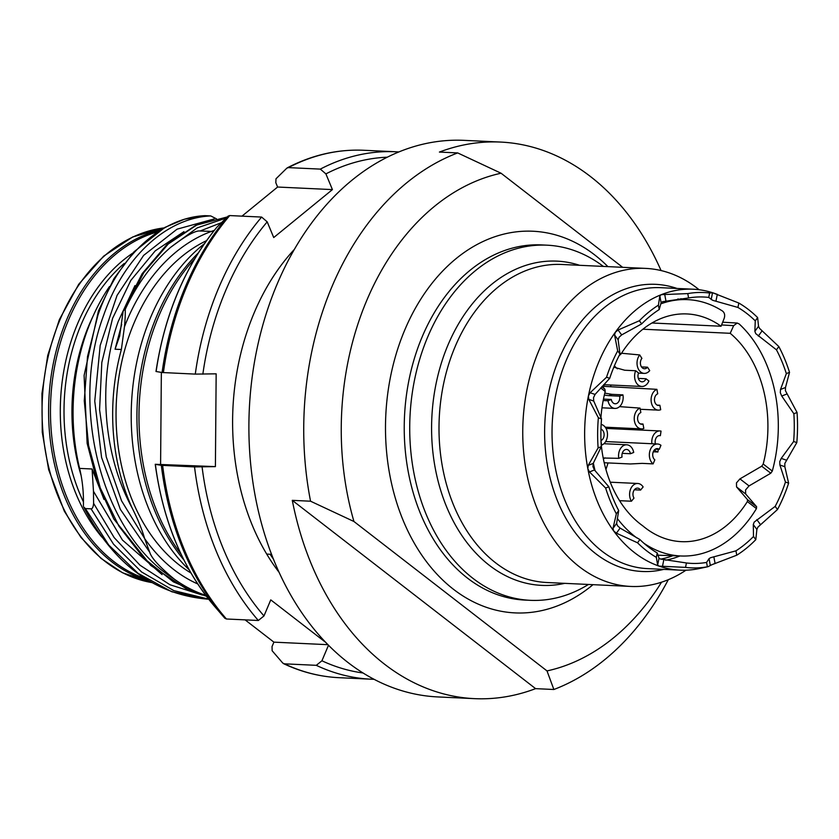 <?xml version="1.0" encoding="UTF-8"?>
<svg xmlns="http://www.w3.org/2000/svg" width="839" height="839" viewBox="0 0 839 839"><rect width="100%" height="100%" fill="white"/><g stroke="black" fill="none" stroke-linecap="round" stroke-linejoin="round"><path stroke-width="1.26" d="M660.702 303.886A126.427 91.598 -87.3 0 1 681.635 299.628A126.427 91.598 -87.3 0 1 688.525 299.68A126.427 91.598 -87.3 0 1 722.547 311.07C724.602 312.779 725.158 315.191 724.204 318.317L721.079 326.235A112.101 81.215 92.7 0 0 687.015 313.943A112.101 81.215 92.7 0 0 621.091 353.943L619.067 355.705M636.791 537.893A126.427 91.598 -87.3 0 1 617.315 518.471M595.092 470.773A126.427 91.598 -87.3 0 1 593.351 463.118M780.773 494.57A133.328 96.6 92.7 0 0 785.451 482.068L779.892 465.005L779.735 461.67L781.224 458.388L793.631 441.503A133.328 96.6 92.7 0 0 793.862 413.742L781.738 396.029L780.301 392.704L780.511 389.485L786.342 373.607A133.328 96.6 92.7 0 0 776.463 349.832L755.761 333.649L754.859 331.353L755.268 320.865A133.328 96.6 92.7 0 0 737.932 307.452L712.699 300.32L708.735 297.415A133.328 96.6 92.7 0 0 703.816 297.016A133.328 96.6 92.7 0 0 688.588 297.96L662.653 301.662L661.111 302.69L659.223 309.549A133.328 96.6 92.7 0 0 641.657 323.896L621.668 334.908L619.025 337.299L618.133 339.826L619.979 354.016A133.328 96.6 92.7 0 0 614.389 365.814A133.328 96.6 92.7 0 0 609.712 378.326L595.061 394.435L593.509 397.696L593.729 401.052L601.532 418.881A133.328 96.6 92.7 0 0 601.311 446.642L593.225 463.411L592.953 466.662L594.452 469.966L608.831 486.788A133.328 96.6 92.7 0 0 618.7 510.563L616.634 523.368L617.483 525.717L620.094 528.088L639.895 539.529A133.328 96.6 92.7 0 0 657.231 552.943L659.024 558.218L660.545 559.047L686.428 562.969A133.328 96.6 92.7 0 0 691.346 563.378A133.328 96.6 92.7 0 0 706.574 562.434L709.049 558.648L710.602 557.704L735.95 550.835A133.328 96.6 92.7 0 0 753.506 536.488L753.286 524.532L754.219 522.068L775.184 506.378A133.328 96.6 92.7 0 0 780.773 494.57M785.451 482.068L788.629 483.159A137.816 99.851 -87.3 0 1 777.491 509.525L775.184 506.378M788.629 483.159L784.832 466.704L784.832 463.422L796.809 442.593L793.631 441.503M793.862 413.742L797.05 412.484A137.816 99.851 -87.3 0 1 796.809 442.593M797.05 412.484L785.419 390.68L785.482 387.513L789.53 372.338L786.342 373.607M776.463 349.832L778.823 346.559A137.816 99.851 -87.3 0 1 789.53 372.338M778.823 346.559L759.547 328.385L758.529 326.256L757.627 317.593L755.268 320.865M737.932 307.452L738.823 303.036A137.816 99.851 -87.3 0 1 748.524 309.591A137.816 99.851 -87.3 0 1 757.627 317.593M738.823 303.036L712.542 292.717L709.626 293.01L708.735 297.415M688.588 297.96L687.781 293.598L661.342 294.646A140.627 101.886 -87.3 0 1 693.203 289.214A140.627 101.886 -87.3 0 1 711.954 292.528L712.542 292.717A140.627 101.886 -87.3 0 1 714.125 293.241A140.627 101.886 -87.3 0 1 717.303 294.405M687.781 293.598A137.816 99.851 -87.3 0 1 709.626 293.01M641.657 323.896L639.36 320.75L618.081 330.01L615.323 332.244A140.627 101.886 -87.3 0 1 661.342 294.646L659.842 295.884L658.405 305.186L659.223 309.549M639.36 320.75A137.816 99.851 -87.3 0 1 658.405 305.186M609.712 378.326L606.534 377.235L590.121 392.736L588.412 395.945A140.627 101.886 -87.3 0 1 598.878 361.777A140.627 101.886 -87.3 0 1 615.323 332.244L614.547 334.918L617.682 350.859L619.979 354.016M606.534 377.235A137.816 99.851 -87.3 0 1 617.682 350.859M601.311 446.642L598.113 447.9L588.244 465.372L587.824 468.686A140.627 101.886 -87.3 0 1 588.412 395.945L588.789 399.354L598.364 417.791L601.532 418.881M598.113 447.9A137.816 99.851 -87.3 0 1 598.364 417.791M618.7 510.563L616.35 513.835L612.963 528.465L613.697 530.972A140.627 101.886 -87.3 0 1 587.824 468.686L589.471 471.927L605.632 488.046L608.831 486.788M616.35 513.835A137.816 99.851 -87.3 0 1 605.632 488.046M657.231 552.943L656.339 557.348L657.64 565.087L659.118 566.126A140.627 101.886 -87.3 0 1 634.641 552.744A140.627 101.886 -87.3 0 1 613.697 530.972L616.424 533.195L637.546 542.802L639.895 539.529M656.339 557.348A137.816 99.851 -87.3 0 1 646.638 550.804A137.816 99.851 -87.3 0 1 637.546 542.802M707.917 566.724L699.023 568.601A140.627 101.886 -87.3 0 1 680.041 570.153A140.627 101.886 -87.3 0 1 659.118 566.126L685.536 567.384L686.428 562.969M706.574 562.434L707.392 566.797A137.816 99.851 -87.3 0 1 685.536 567.384M715.08 563.389A140.627 101.886 -87.3 0 1 711.912 564.71L707.959 566.713M710.297 565.329A140.627 101.886 -87.3 0 0 711.912 564.71L736.768 555.198L735.95 550.835M753.506 536.488L755.813 539.645A137.816 99.851 -87.3 0 1 736.768 555.198M755.813 539.645L756.872 529.44L757.921 527.123L777.491 509.525M685.977 570.195A159.2 115.342 -87.3 0 1 630.76 586.44A159.2 115.342 -87.3 0 1 538.879 350.545A159.2 115.342 -87.3 0 1 645.663 268.396A159.2 115.342 -87.3 0 1 699.107 289.728M588.454 584.458A177.774 128.797 -87.3 0 1 530.332 600.325A177.774 128.797 -87.3 0 1 427.733 336.911A177.774 128.797 -87.3 0 1 546.965 245.177A177.774 128.797 -87.3 0 1 603.356 266.414M661.541 582.193A252.057 182.619 -87.3 0 1 547.007 670.917L353.943 521.501A252.057 182.619 -87.3 0 1 501.061 173.222L457.675 152.918A278.59 201.842 -87.3 0 0 331.94 286.686A278.59 201.842 -87.3 0 0 310.556 501.208L353.943 521.501M622.653 267.316L501.061 173.222M547.007 670.917L553.866 689.501A278.59 201.842 -87.3 0 0 668.295 579.686M457.675 152.918L439.405 152.069A278.59 201.842 -87.3 0 1 500.537 142.064L463.998 140.354A278.59 201.842 92.7 0 0 277.132 284.117A278.59 201.842 92.7 0 0 437.927 696.936L474.465 698.646A278.59 201.842 -87.3 0 1 292.287 500.348L310.556 501.208M500.537 142.064A278.59 201.842 -87.3 0 1 661.069 270.557M474.465 698.646A278.59 201.842 -87.3 0 0 535.597 688.641L553.866 689.501M271.595 554.327L266.729 554.097M204.391 243.709A192.792 139.673 92.7 0 0 150.737 317.121A192.792 139.673 92.7 0 0 189.121 569.765M214.396 230.274L211.449 231.407L213.358 231.574M202.451 595.113L169.898 584.71L140.008 565.213L114.177 537.621L93.601 503.337C93.255 507.018 92.405 508.843 91.073 508.833L113.538 544.207L141.592 571.978L173.83 590.625L208.617 599.098M208.701 599.203L171.764 591.757L138.089 573.352L108.766 545.067L85.4 508.57L91.073 508.833M85.4 508.57L83.722 507.008C113.244 564.007 154.659 594.736 207.957 599.172M109.458 286.56A179.756 130.234 92.7 0 0 91.273 320.246A179.756 130.234 92.7 0 0 79.6 468.403A106.134 76.894 -87.3 0 1 83.376 506.19M121.686 324.441L115.069 349.213L119.631 336.114L123.186 310.996L124.896 309.297L143.773 272.644L168.24 244.002L196.704 225.072L227.296 216.944L195.938 225.188L166.909 244.527L142.127 273.724L123.186 310.996M124.896 309.297L125.273 309.318A191.701 138.886 -87.3 0 1 170.569 247.39L197.249 227.862L226.184 218.035M221.465 222.66L200.133 230.998L211.449 231.407A183.741 133.118 92.7 0 0 128.273 317.53A183.741 133.118 -87.3 0 0 127.15 320.131A183.741 133.118 92.7 0 0 124.434 326.885A106.134 76.894 92.7 0 0 125.273 309.318M200.133 230.998C195.518 230.368 185.671 235.832 170.569 247.39M205.723 595.323A191.701 138.886 -87.3 0 1 174.009 578.91C159.599 566.965 151.492 558.071 149.709 552.251L144.612 538.523C142.137 529.797 138.005 519.666 132.195 508.119A179.756 130.234 -87.3 0 1 121.372 349.506L124.434 326.885M149.709 552.251L120.355 509.367L101.582 457.433L94.755 401.105L100.187 345.416L117.082 295.359L143.616 255.413L177.06 229.173L214.123 218.969M216.535 218.885L210.736 215.927C166.72 217.794 123.753 256.954 103.617 315.412C69.522 405.625 100.879 533.153 174.009 578.91M206.373 596.193L173.337 581.836L143.721 558.103L118.97 526.252L100.302 488.004L88.567 445.415L84.278 400.811L87.508 356.585L97.943 315.149C118.089 256.671 161.036 217.532 205.052 215.665L210.736 215.927M103.994 499.415L92.091 468.991L93.465 491.276L122.421 540.033L162.095 574.621M93.601 503.337L93.465 491.276M132.195 508.119C102.515 453.637 97.764 378.798 118.205 321.515L134.964 285.585M183.972 231.627L155.225 250.861L130.821 280.415L112.583 318.369L101.823 362.479L99.579 409.81L106.259 456.951L121.55 500.81L144.612 538.523A183.741 133.118 92.7 0 0 197.731 583.944M535.597 688.641L292.287 500.348M721.079 326.235L651.945 322.994M619.581 500.684L631.431 501.219A10.613 7.687 -87.3 0 1 630.393 489.63A10.613 7.687 -87.3 0 1 637.776 483.484A10.613 7.687 -87.3 0 1 643.135 486.956L640.577 490.07L634.378 489.787M607.918 428.509A103.48 74.975 92.7 0 0 607.992 427.324M656.885 389.338L657.724 393.795A5.967 4.321 92.7 0 0 654.598 401.178A5.967 4.321 92.7 0 0 658.521 405.489A5.967 4.321 92.7 0 0 659.863 405.258L660.702 409.715A10.613 7.687 -87.3 0 1 658.3 410.124A10.613 7.687 -87.3 0 1 651.127 400.832A10.613 7.687 -87.3 0 1 656.885 389.338L602.234 386.255M604.258 386.349A103.48 74.975 92.7 0 0 603.828 384.692M639.717 354.939L641.908 358.368A5.967 4.321 92.7 0 0 641.426 366.8A5.967 4.321 92.7 0 0 644.446 368.751A5.967 4.321 92.7 0 0 647.54 367.199L649.722 370.628A10.613 7.687 -87.3 0 1 644.226 373.386A10.613 7.687 -87.3 0 1 637.42 366.444A10.613 7.687 -87.3 0 1 639.717 354.939L621.542 353.25M642.884 329.213L730.203 333.303L733.664 325.647L737.187 323.057L739.117 323.906A126.427 91.598 -87.3 0 1 772.3 471.067L770.779 473.227L749.038 485.917L745.556 489.955L745.64 493.961L756.621 506.735L756.442 508.602A126.427 91.598 -87.3 0 1 681.551 556.005A126.427 91.598 -87.3 0 1 643.901 543.242M730.203 333.303A112.101 81.215 92.7 0 1 763.207 464.03L761.707 466.201L739.946 478.88L736.464 482.886L736.548 486.924L747.559 499.719L747.36 501.565A112.101 81.215 92.7 0 1 681.373 541.658A112.101 81.215 92.7 0 1 642.758 525.822A112.101 81.215 92.7 0 1 601.123 443.453M610.582 385.007A112.101 81.215 -87.3 0 1 610.96 386.664M614.232 427.617A112.101 81.215 -87.3 0 1 614.158 428.802M608.055 462.929A112.101 81.215 -87.3 0 1 605.915 469.421M601.762 386.779L604.888 389.202L605.213 391.456A112.101 81.215 92.7 0 0 600.923 417.581M604.888 389.202L602.213 386.276M641.51 366.916L647.54 367.199M657.189 405.132L659.863 405.258M654.504 449.861A10.613 7.687 -87.3 0 0 657.891 452.001L653.277 451.781M651.893 443.726A10.613 7.687 -87.3 0 1 659.968 430.952A10.613 7.687 -87.3 0 1 661.048 431.11L660.356 435.682L659.139 435.619M660.356 435.682A5.967 4.321 92.7 0 0 659.748 435.588A5.967 4.321 92.7 0 0 655.238 440.506A5.967 4.321 92.7 0 0 655.437 443.894M657.891 452.001L658.3 449.326M640.577 490.07A5.967 4.321 92.7 0 0 637.556 488.12A5.967 4.321 92.7 0 0 634.462 489.672A5.967 4.321 92.7 0 0 633.99 498.104L631.431 501.219M601.154 424.429A10.613 7.687 -87.3 0 1 607.488 434.203A10.613 7.687 -87.3 0 1 601.699 445.11L601.28 445.089M601.039 441.545L601.699 445.11M600.997 440.59A5.967 4.321 92.7 0 0 603.986 433.26A5.967 4.321 92.7 0 0 600.965 429.128M601.983 407.806L614.966 408.415A10.613 7.687 -87.3 0 0 622.926 394.865L611.967 394.351L608.705 395.641L604.332 395.096M614.966 408.415A10.613 7.687 -87.3 0 1 608.013 400.759L603.189 400.528M604.804 393.113L611.967 394.351M622.926 394.865L619.664 396.155L608.705 395.641M619.664 396.155A5.967 4.321 92.7 0 1 616.539 403.549A5.967 4.321 92.7 0 1 615.186 403.779A5.967 4.321 92.7 0 1 611.274 399.469L608.013 400.759M611.274 399.469L603.472 399.102M640.314 423.894L642.999 424.02L643.828 428.477A10.613 7.687 -87.3 0 1 641.426 428.886A10.613 7.687 -87.3 0 1 634.263 419.594A10.613 7.687 -87.3 0 1 640.01 408.1L619.549 406.632M642.999 424.02A5.967 4.321 92.7 0 1 641.646 424.251A5.967 4.321 92.7 0 1 637.724 419.94A5.967 4.321 92.7 0 1 640.849 412.557L640.01 408.1M638.311 378.389L646.009 378.756L648.914 380.99A10.613 7.687 -87.3 0 1 641.793 386.475A10.613 7.687 -87.3 0 1 635.668 370.744L624.709 370.23L613.833 367.167M614.358 365.898L617.399 368.824M646.009 378.756A5.967 4.321 92.7 0 1 642.013 381.829A5.967 4.321 92.7 0 1 640.084 381.095A5.967 4.321 92.7 0 1 638.563 372.988L635.668 370.744M605.643 441.566L657.524 443.999A10.613 7.687 -87.3 0 0 649.68 451.781A10.613 7.687 -87.3 0 0 653.109 463.883L642.15 463.369L630.372 463.967L604.206 462.75M657.524 443.999A10.613 7.687 -87.3 0 1 660.954 445.31L659.234 449.368A5.967 4.321 92.7 0 0 657.315 448.634A5.967 4.321 92.7 0 0 653.308 451.718A5.967 4.321 92.7 0 0 654.829 459.824L653.109 463.883M659.234 449.368L655.322 449.19M603.891 443.716L626.743 444.785A10.613 7.687 -87.3 0 0 618.794 458.335L603.199 458.021M626.743 444.785A10.613 7.687 -87.3 0 1 633.707 452.452L630.446 453.731A5.967 4.321 92.7 0 0 626.523 449.431A5.967 4.321 92.7 0 0 625.181 449.662A5.967 4.321 92.7 0 0 622.056 457.045L618.794 458.335M605.024 457.842L603.388 458.975M630.446 453.731L622.223 453.354M270.085 554.254A202.314 146.573 92.7 0 0 273.535 559.267M279.219 572.502A212.928 154.271 92.7 0 1 254.175 312.832A212.928 154.271 -87.3 0 1 294.353 249.414M316.282 665.327A264.002 191.271 -87.3 0 0 371.027 679.191L339.124 677.692A264.002 191.271 92.7 0 1 284.369 663.827L282.816 663.114L284.369 663.827L316.282 665.327L321.924 660.775L328.51 645.191M326.014 642.632L270.766 599.875L263.981 615.941L258.339 620.482A264.002 191.271 -87.3 0 1 194.533 466.914L215.403 466.62L216.158 373.827L195.288 374.11A264.002 191.271 -87.3 0 1 261.632 217.07L267.201 221.853L273.724 237.552L332.422 189.604L325.899 173.893L320.33 169.111A264.002 191.271 -87.3 0 1 395.725 151.765L398.84 151.943M161.319 465.32L155.372 464.334A250.211 181.287 92.7 0 0 214.197 605.905L224.873 618.28A263.289 190.757 -87.3 0 1 224.212 617.514A263.289 190.757 -87.3 0 1 161.319 465.32L194.533 466.914M215.403 466.62L155.236 464.292M224.873 618.27L226.436 618.993L258.339 620.482M155.991 371.488L162.084 372.516A263.289 190.757 -87.3 0 1 228.156 216.105L229.729 215.571L261.632 217.07M162.084 372.516L195.288 374.11M241.978 216.147L277.615 187.034L275.821 182.713L275.989 178.791L286.854 168.146L288.427 167.611L320.33 169.111M328.007 644.688L273.902 642.15L245.103 619.864M282.816 663.114L272.14 650.749L272.035 646.565L273.902 642.15M228.156 216.105L217.039 227.044M160.595 464.061L161.35 372.401M332.422 189.604L277.615 187.034M660.744 559.11A132.426 95.94 92.7 0 0 672.899 555.712M680.828 298.674A133.328 96.6 -87.3 0 1 682.705 299.324M679.968 555.953A133.328 96.6 -87.3 0 1 665.652 560.2M784.832 466.704L779.892 465.005M781.224 458.388L786.174 460.087M786.709 394.068L781.738 396.029M780.511 389.485L785.482 387.513M761.99 330.986L758.32 336.082M754.859 331.353L758.529 326.256M717.314 294.353L715.929 301.222M711.157 299.586L712.542 292.717M664.635 293.996L665.904 300.792M661.111 302.69L659.842 295.884M618.081 330.01L621.668 334.908M618.133 339.826L614.547 334.918M590.121 392.736L595.061 394.435M593.729 401.052L588.789 399.354M588.244 465.372L593.225 463.411M594.452 469.966L589.471 471.927M612.963 528.465L616.634 523.368M620.094 528.088L616.424 533.195M657.64 565.087L659.024 558.218M663.796 559.865L662.411 566.734M710.318 565.444L709.049 558.648M713.842 556.76L715.111 563.556M756.872 529.44L753.286 524.532M756.82 519.614L760.417 524.522M693.203 289.214L660.608 287.683A140.627 101.886 92.7 0 0 566.975 358.652A140.627 101.886 92.7 0 0 566.283 360.256A140.627 101.886 92.7 0 0 647.446 568.622L680.041 570.153M663.796 569.387A143.731 104.141 -87.3 0 1 562.235 511.444A143.731 104.141 -87.3 0 1 559.183 358.505A143.731 104.141 -87.3 0 1 559.886 356.869A143.731 104.141 -87.3 0 1 676.958 288.448M645.663 268.396L561.91 264.474A159.2 115.342 92.7 0 0 455.829 345.007A159.2 115.342 92.7 0 0 455.137 346.622A159.2 115.342 92.7 0 0 547.018 582.518L630.76 586.44M564.731 583.346A162.305 117.596 -87.3 0 1 451.078 516.761A162.305 117.596 -87.3 0 1 448.026 344.881A162.305 117.596 -87.3 0 1 448.739 343.235A162.305 117.596 -87.3 0 1 579.623 265.302M546.965 245.177L541.491 244.915A177.774 128.797 92.7 0 0 423.338 334.132A177.774 128.797 92.7 0 0 422.248 336.659A177.774 128.797 92.7 0 0 524.857 600.074L530.332 600.325M607.908 266.624A191.04 138.404 92.7 0 0 406.003 327.105A191.04 138.404 -87.3 0 0 404.838 329.821A191.04 138.404 92.7 0 0 425.404 560.253A191.04 138.404 92.7 0 0 593.016 584.668M194.921 258.485A196.347 142.252 92.7 0 0 159.588 314.185A196.347 142.252 92.7 0 0 158.854 315.894A196.347 142.252 92.7 0 0 181.067 554.17M183.94 560.033A195.886 141.927 -87.3 0 1 156.778 315.999A195.886 141.927 -87.3 0 1 157.501 314.289A195.886 141.927 -87.3 0 1 198.319 252.917M206.541 240.657A178.434 129.279 92.7 0 0 135.205 320.33A178.434 129.279 92.7 0 0 134.114 322.858A178.434 129.279 92.7 0 0 190.977 573.016M92.091 468.991L79.6 468.403M115.069 349.213L121.372 349.506M81.11 475.535A169.142 122.546 -87.3 0 1 89.07 324.966A169.142 122.546 -87.3 0 1 93.087 316.072M124.193 263.488A169.142 122.546 92.7 0 0 81.142 324.588A169.142 122.546 92.7 0 0 83.449 501.911M101.886 537.117A170.705 123.679 -87.3 0 1 77.587 323.718A170.705 123.679 -87.3 0 1 132.835 253.084M157.271 231.983A177.658 128.713 92.7 0 0 68.462 320.141A177.658 128.713 92.7 0 0 144.864 578.396M148.493 580.661A178.434 129.279 -87.3 0 1 66.68 319.701A178.434 129.279 -87.3 0 1 160.396 230.012M163.972 227.914A178.434 129.279 92.7 0 0 60.135 319.397A178.434 129.279 92.7 0 0 59.391 321.19A178.434 129.279 92.7 0 0 151.723 582.56M619.811 352.946L621.091 353.943M721.592 324.945L733.664 325.647M756.442 508.602L747.36 501.565M747.559 499.719L756.621 506.735M605.213 391.456L600.693 387.964M763.207 464.03L772.3 471.067M770.779 473.227L761.707 466.201M739.946 478.88L749.038 485.917M745.64 493.961L736.548 486.924M321.924 660.775A258.695 187.433 92.7 0 0 363.13 672.993M202.094 466.977A258.695 187.433 92.7 0 0 263.981 615.941M267.201 221.853A258.695 187.433 92.7 0 0 202.849 374.184M387.282 157.197A258.695 187.433 92.7 0 0 325.899 173.893M162.63 465.414A264.002 191.271 92.7 0 0 226.436 618.993M229.729 215.571A264.002 191.271 92.7 0 0 163.385 372.621M287.295 167.831C312.056 154.974 337.572 149.122 363.822 150.275A264.002 191.271 92.7 0 0 288.427 167.611M217.291 226.75A250.211 181.287 92.7 0 0 156.127 371.53M688.525 299.68L677.713 299.03M204.873 215.665L184.297 219.273L164.937 227.379L133.978 251.836L114.01 278.548L98.457 310.849L84.099 375.463L87.141 443.37L97.471 482.918L113.831 519.016L150.81 565.486L187.118 589.314L206.415 596.246M151.744 582.57L122.494 572.743L101.037 558.396L80.932 537.39L64.351 511.255L48.662 469.672L42.265 432.232L41.95 393.533L47.739 355.4L59.349 319.638L78.751 284.232L103.7 256.115L132.709 236.965L164.014 227.893M681.551 556.005L657.86 555.198M737.208 323.046L722.673 322.207M638.51 373.124L644.226 373.386M640.241 409.285L658.3 410.124M606.02 428.425L659.968 430.952M610.247 482.194L637.776 483.484M605.234 427.187L641.426 428.886M603.671 384.682L641.793 386.475M371.027 679.191L374.142 679.307M363.822 150.275L395.725 151.765M339.124 677.692C319.974 676.779 301.432 672.081 283.498 663.628M214.186 605.905C182.65 568.265 162.997 521.082 155.246 464.345M217.154 226.897C185.073 266.152 164.685 314.321 156.002 371.425"/></g></svg>
